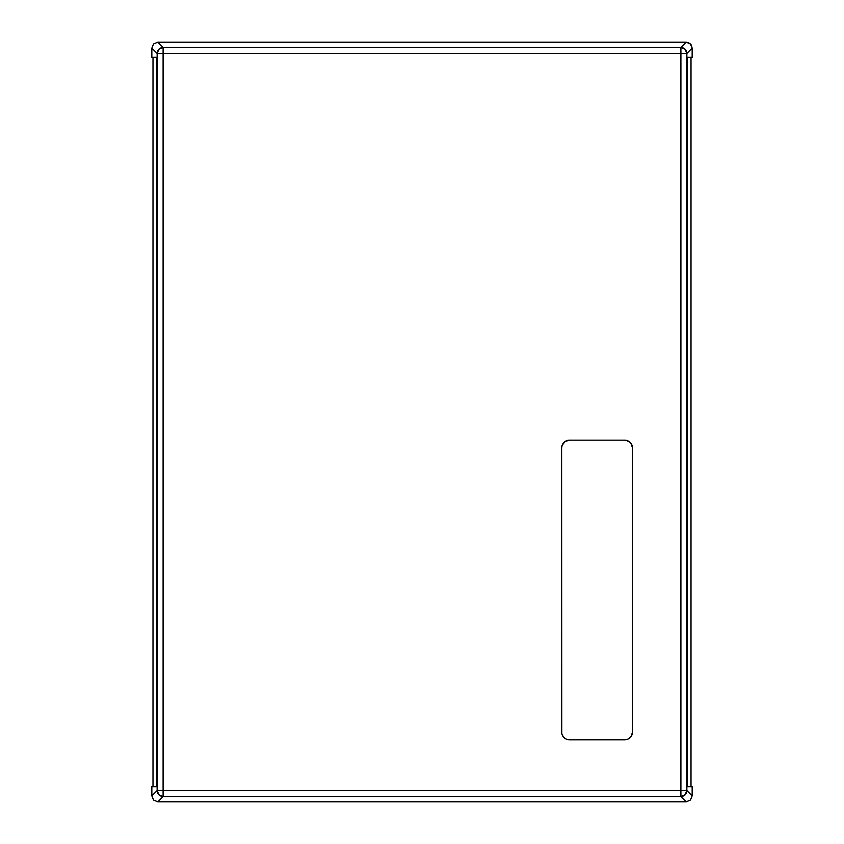 <?xml version="1.0" encoding="UTF-8"?>
<svg xmlns="http://www.w3.org/2000/svg" width="844" height="844" viewBox="0 0 844 844"><rect width="100%" height="100%" fill="white"/><g stroke="black" fill="none" stroke-linecap="round" stroke-linejoin="round"><path stroke-width="1.27" d="M153.007 786.735L153.007 57.265L153.007 786.735M690.993 57.265L690.993 786.735L690.993 57.265M563.929 737.519A7.923 7.923 0 0 0 569.521 739.829L624.613 739.829L627.651 739.228L630.225 737.508A7.923 7.923 0 0 0 632.546 731.896A7.923 7.923 0 0 1 624.613 739.829A7.923 7.923 0 0 0 630.215 737.508L631.344 736.084M632.546 448.08L632.546 731.896L632.546 448.08A7.923 7.923 0 0 0 630.225 442.478L626.164 440.304A7.923 7.923 0 0 0 624.613 440.157A7.923 7.923 0 0 1 632.546 448.08L631.059 443.469M567.949 440.315A7.923 7.923 0 0 0 561.587 448.08A7.923 7.923 0 0 1 569.521 440.157L565.111 441.496L562.083 445.347M624.613 739.829L569.521 739.829A7.923 7.923 0 0 1 561.587 731.896L561.598 732.191M562.199 734.934L563.908 737.508A7.923 7.923 0 0 1 561.745 733.457L561.587 448.08L561.587 731.896A7.923 7.923 0 0 0 561.735 733.436L562.283 735.145M565.111 738.489L563.908 737.508L566.482 739.228L569.521 739.829M569.489 440.157A7.923 7.923 0 0 0 567.991 440.304M631.206 443.68L630.225 442.478A7.923 7.923 0 0 0 626.185 440.315M569.521 440.157L624.613 440.157L569.521 440.157M680.908 53.425L680.908 47.486L163.092 47.486L163.092 53.425L680.908 53.425L680.908 47.486L685.106 49.237L686.847 53.425L680.908 53.425L680.908 790.575L163.092 790.575L163.092 53.425L680.908 53.425L680.908 790.575L686.847 790.575L686.847 53.425L692.143 48.14L690.403 43.941L686.204 42.2L157.796 42.2L163.092 47.486L163.092 53.425L157.153 53.425L158.894 49.237L163.092 47.486L680.908 47.486L686.204 42.2L680.908 47.486A5.95 5.94 45 0 1 686.847 53.425L680.908 53.425M565.111 441.496L563.908 442.478M562.199 445.052L561.587 448.08M566.482 739.228L567.97 739.671M631.206 736.306L632.546 731.896M626.164 440.304L624.613 440.157M687.153 57.265L687.153 786.735L692.143 786.735L687.153 786.735L687.153 57.265L692.143 57.265L687.153 57.265M686.847 790.575L685.106 794.763L680.908 796.514L680.908 790.575L686.847 790.575L692.143 795.86L692.143 786.735L692.143 795.86L686.847 790.575A5.95 5.94 135 0 1 680.908 796.514L680.908 790.575L163.092 790.575L163.092 796.514L680.908 796.514L686.204 801.8L690.403 800.059L692.143 795.86L690.403 800.059L686.204 801.8L680.908 796.514L163.092 796.514L158.894 794.763L157.153 790.575L163.092 790.575L163.092 796.514L157.796 801.8L686.204 801.8L157.796 801.8L163.092 796.514A5.95 5.94 -135 0 1 157.153 790.575L163.092 790.575L163.092 53.425L157.153 53.425L157.153 790.575L151.857 795.86L153.597 800.059L157.796 801.8L153.597 800.059L151.857 795.86L157.153 790.575L157.153 53.425A5.95 5.94 -45 0 1 163.092 47.486L157.796 42.2L153.597 43.941L151.857 48.14L157.153 53.425L151.857 48.14L153.597 43.941L157.796 42.2L686.204 42.2L688.472 42.654L691.141 44.837L692.143 48.14L692.143 57.265L692.143 48.14L686.847 53.425L686.847 790.575M151.857 57.265L151.857 48.14L151.857 57.265L156.847 57.265L151.857 57.265M156.847 786.735L156.847 57.265L156.847 786.735L151.857 786.735L151.857 795.86L151.857 786.735L156.847 786.735"/></g></svg>
